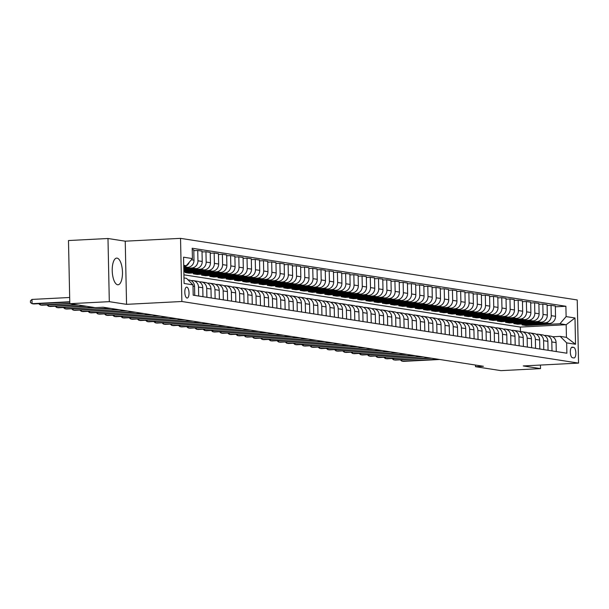 <?xml version="1.0" encoding="UTF-8"?>
<svg xmlns="http://www.w3.org/2000/svg" width="609" height="609" viewBox="0 0 609 609"><rect width="100%" height="100%" fill="white"/><g stroke="black" fill="none" stroke-linecap="round" stroke-linejoin="round"><path stroke-width="0.91" d="M117.628 284.753A13.352 5.093 87.1 0 0 118.039 284.768A13.352 5.093 87.1 0 0 122.462 271.705A13.352 5.093 87.1 0 0 117.073 258.125A13.352 5.093 87.1 0 0 116.669 258.102A13.352 5.093 87.1 0 0 112.239 271.172A13.352 5.093 87.1 0 0 117.628 284.753M187.032 298.052A5.481 2.093 87.1 0 0 187.199 298.06A5.481 2.093 87.1 0 0 189.011 292.701A5.481 2.093 87.1 0 0 186.803 287.128A5.481 2.093 87.1 0 0 186.636 287.121A5.481 2.093 87.1 0 0 184.816 292.48A5.481 2.093 87.1 0 0 187.032 298.052M107.983 238.507L109.308 301.661L126.558 304.34L125.233 241.187L107.983 238.507L68.482 240.54L69.807 303.685L95.278 307.644L103.172 307.233L483.432 366.283L475.53 366.694L501.001 370.645L540.503 368.62L540.427 365.057M125.233 241.187L180.538 238.355L577.225 299.955L578.55 363.101L181.863 301.501L180.538 238.355M573.701 347.381L572.254 347.153A5.306 2.025 87.1 0 0 572.095 347.145A5.306 2.025 87.1 0 0 570.336 352.337A5.306 2.025 87.1 0 0 572.475 357.734L573.922 357.963A5.306 2.025 87.1 0 0 574.081 357.97A5.306 2.025 87.1 0 0 575.84 352.778A5.306 2.025 87.1 0 0 573.701 347.381L571.425 347.495M566.111 316.604L574.987 317.982L575.535 344.26L566.659 342.882L560.196 336.381L566.439 337.348L566.18 324.719L559.93 323.752L566.111 316.604L565.89 306.274L192.208 248.244L192.429 258.574L186.247 265.722L183.72 265.334M183.987 277.963L186.514 278.351L192.977 284.852L193.19 295.182L566.88 353.212L566.659 342.882M192.977 284.852L184.101 283.474L183.553 257.196L192.429 258.574M109.308 301.661L69.807 303.685M126.558 304.34L181.863 301.501M578.55 363.101L523.245 365.94L540.503 368.62M475.5 365.057L475.53 366.694M520.451 331.631L520.36 327.071L566.18 324.719L574.987 317.982M560.196 336.381L552.629 336.769M198.686 296.035L198.504 287.083A6.844 6.311 -81.2 0 0 193.228 280.642A6.844 6.311 -81.2 0 0 192.041 280.582L191.104 280.627M206.908 297.306L206.717 288.361A6.844 6.311 -81.2 0 0 201.45 281.921A6.844 6.311 -81.2 0 0 200.254 281.86L199.318 281.906M215.122 298.585L214.931 289.633A6.844 6.311 -81.2 0 0 209.663 283.193A6.844 6.311 -81.2 0 0 208.468 283.132L207.54 283.177M223.336 299.864L223.153 290.912A6.844 6.311 -81.2 0 0 217.877 284.472A6.844 6.311 -81.2 0 0 216.69 284.411L215.753 284.456M231.557 301.135L231.367 292.191A6.844 6.311 -81.2 0 0 226.099 285.743A6.844 6.311 -81.2 0 0 224.904 285.682L223.967 285.735M239.771 302.414L239.581 293.462A6.844 6.311 -81.2 0 0 234.313 287.022A6.844 6.311 -81.2 0 0 233.118 286.961L232.189 287.006M247.985 303.693L247.802 294.741A6.844 6.311 -81.2 0 0 242.527 288.301A6.844 6.311 -81.2 0 0 241.339 288.24L240.403 288.285M256.206 304.964L256.016 296.012A6.844 6.311 -81.2 0 0 250.748 289.572A6.844 6.311 -81.2 0 0 249.553 289.511L248.617 289.564M264.42 306.243L264.23 297.291A6.844 6.311 -81.2 0 0 258.962 290.851A6.844 6.311 -81.2 0 0 257.767 290.79L256.838 290.836M272.634 307.515L272.451 298.57A6.844 6.311 -81.2 0 0 267.176 292.122A6.844 6.311 -81.2 0 0 265.988 292.061L265.052 292.114M280.856 308.793L280.665 299.841A6.844 6.311 -81.2 0 0 275.397 293.401A6.844 6.311 -81.2 0 0 274.202 293.34L273.266 293.386M289.069 310.072L288.879 301.12A6.844 6.311 -81.2 0 0 283.611 294.68A6.844 6.311 -81.2 0 0 282.416 294.619L281.487 294.665M297.283 311.344L297.101 302.391A6.844 6.311 -81.2 0 0 291.833 295.951A6.844 6.311 -81.2 0 0 290.638 295.89L289.701 295.944M305.505 312.623L305.315 303.67A6.844 6.311 -81.2 0 0 300.047 297.23A6.844 6.311 -81.2 0 0 298.852 297.169L297.915 297.215M313.719 313.894L313.528 304.949A6.844 6.311 -81.2 0 0 308.261 298.509A6.844 6.311 -81.2 0 0 307.065 298.44L306.137 298.494M321.933 315.173L321.75 306.22A6.844 6.311 -81.2 0 0 316.482 299.78A6.844 6.311 -81.2 0 0 315.287 299.719L314.351 299.765M330.154 316.452L329.964 307.499A6.844 6.311 -81.2 0 0 324.696 301.059A6.844 6.311 -81.2 0 0 323.501 300.998L322.564 301.044M338.368 317.723L338.178 308.778A6.844 6.311 -81.2 0 0 332.91 302.33A6.844 6.311 -81.2 0 0 331.715 302.27L330.786 302.323M346.582 319.002L346.399 310.05A6.844 6.311 -81.2 0 0 341.131 303.609A6.844 6.311 -81.2 0 0 339.936 303.548L339 303.594M354.803 320.273L354.613 311.328A6.844 6.311 -81.2 0 0 349.345 304.888A6.844 6.311 -81.2 0 0 348.15 304.827L347.214 304.873M363.017 321.552L362.827 312.6A6.844 6.311 -81.2 0 0 357.559 306.16A6.844 6.311 -81.2 0 0 356.364 306.099L355.435 306.144M371.231 322.831L371.048 313.879A6.844 6.311 -81.2 0 0 365.781 307.438A6.844 6.311 -81.2 0 0 364.585 307.378L363.649 307.423M379.453 324.102L379.262 315.157A6.844 6.311 -81.2 0 0 373.995 308.71A6.844 6.311 -81.2 0 0 372.799 308.649L371.863 308.702M387.667 325.381L387.476 316.429A6.844 6.311 -81.2 0 0 382.208 309.989A6.844 6.311 -81.2 0 0 381.013 309.928L380.085 309.973M395.88 326.66L395.698 317.708A6.844 6.311 -81.2 0 0 390.43 311.268A6.844 6.311 -81.2 0 0 389.235 311.207L388.298 311.252M404.102 327.931L403.912 318.979A6.844 6.311 -81.2 0 0 398.644 312.539A6.844 6.311 -81.2 0 0 397.449 312.478L396.512 312.531M412.316 329.21L412.126 320.258A6.844 6.311 -81.2 0 0 406.858 313.818A6.844 6.311 -81.2 0 0 405.663 313.757L404.734 313.802M420.53 330.481L420.347 321.537A6.844 6.311 -81.2 0 0 415.079 315.089A6.844 6.311 -81.2 0 0 413.884 315.028L412.948 315.081M428.751 331.76L428.561 322.808A6.844 6.311 -81.2 0 0 423.293 316.368A6.844 6.311 -81.2 0 0 422.098 316.307L421.162 316.353M436.965 333.039L436.775 324.087A6.844 6.311 -81.2 0 0 431.507 317.647A6.844 6.311 -81.2 0 0 430.312 317.586L429.383 317.632M445.179 334.311L444.996 325.358A6.844 6.311 -81.2 0 0 439.728 318.918A6.844 6.311 -81.2 0 0 438.533 318.857L437.597 318.91M453.401 335.589L453.21 326.637A6.844 6.311 -81.2 0 0 447.942 320.197A6.844 6.311 -81.2 0 0 446.747 320.136L445.811 320.182M461.614 336.861L461.424 327.916A6.844 6.311 -81.2 0 0 456.156 321.476A6.844 6.311 -81.2 0 0 454.961 321.407L454.032 321.461M469.828 338.14L469.646 329.187A6.844 6.311 -81.2 0 0 464.378 322.747A6.844 6.311 -81.2 0 0 463.183 322.686L462.246 322.732M478.05 339.419L477.859 330.466A6.844 6.311 -81.2 0 0 472.592 324.026A6.844 6.311 -81.2 0 0 471.396 323.965L470.46 324.011M486.264 340.69L486.073 331.745A6.844 6.311 -81.2 0 0 480.805 325.297A6.844 6.311 -81.2 0 0 479.61 325.236L478.682 325.29M494.478 341.969L494.295 333.016A6.844 6.311 -81.2 0 0 489.027 326.576A6.844 6.311 -81.2 0 0 487.832 326.515L486.896 326.561M502.699 343.24L502.509 334.295A6.844 6.311 -81.2 0 0 497.241 327.855A6.844 6.311 -81.2 0 0 496.046 327.794L495.109 327.84M510.913 344.519L510.723 335.567A6.844 6.311 -81.2 0 0 505.455 329.126A6.844 6.311 -81.2 0 0 504.26 329.066L503.331 329.111M519.127 345.798L518.944 336.846A6.844 6.311 -81.2 0 0 513.676 330.405A6.844 6.311 -81.2 0 0 512.481 330.344L511.545 330.39M527.348 347.069L527.158 338.124A6.844 6.311 -81.2 0 0 521.89 331.677A6.844 6.311 -81.2 0 0 520.695 331.616L519.759 331.669M535.562 348.348L535.372 339.396A6.844 6.311 -81.2 0 0 530.104 332.956A6.844 6.311 -81.2 0 0 528.909 332.895L527.98 332.94M543.776 349.619L543.593 340.675A6.844 6.311 -81.2 0 0 538.326 334.234A6.844 6.311 -81.2 0 0 537.13 334.174L536.194 334.219M551.998 350.898L551.807 341.946A6.844 6.311 -81.2 0 0 546.539 335.506A6.844 6.311 -81.2 0 0 545.344 335.445L544.408 335.498M525.948 324.681L525.963 325.495L559.93 323.752M525.963 325.495L522.02 324.886L549.356 323.478A6.844 6.311 -81.2 0 0 555.53 316.33L555.317 306L551.038 305.337L547.118 305.543M517.726 323.402L517.749 324.216L545.078 322.816A6.844 6.311 -81.2 0 0 551.259 315.668L551.038 305.337M517.749 324.216L513.806 323.607L541.135 322.207A6.844 6.311 -81.2 0 0 547.316 315.051L547.095 304.728L542.825 304.066L538.896 304.264M509.512 322.131L509.527 322.945L536.864 321.544A6.844 6.311 -81.2 0 0 543.038 314.389L542.825 304.066M509.527 322.945L505.584 322.328L532.921 320.928A6.844 6.311 -81.2 0 0 539.094 313.78L538.881 303.449L534.611 302.787L530.683 302.993M501.298 320.852L501.314 321.666L528.65 320.265A6.844 6.311 -81.2 0 0 534.824 313.117L534.611 302.787M501.314 321.666L497.37 321.057L524.707 319.649A6.844 6.311 -81.2 0 0 530.881 312.501L530.667 302.178L526.389 301.508L522.469 301.714M493.077 319.58L493.1 320.395L520.429 318.987A6.844 6.311 -81.2 0 0 526.61 311.838L526.389 301.508M493.1 320.395L489.156 319.778L516.485 318.378A6.844 6.311 -81.2 0 0 522.667 311.222L522.446 300.899L518.175 300.237L514.247 300.435M484.863 318.301L484.878 319.116L512.215 317.715A6.844 6.311 -81.2 0 0 518.388 310.56L518.175 300.237M484.878 319.116L480.935 318.507L508.271 317.099A6.844 6.311 -81.2 0 0 514.445 309.951L514.232 299.62L509.961 298.958L506.033 299.164M476.649 317.023L476.664 317.837L504.001 316.436A6.844 6.311 -81.2 0 0 510.175 309.288L509.961 298.958M476.664 317.837L472.721 317.228L500.058 315.827A6.844 6.311 -81.2 0 0 506.231 308.672L506.018 298.349L501.74 297.687L497.819 297.885M468.428 315.751L468.45 316.566L495.779 315.157A6.844 6.311 -81.2 0 0 501.961 308.009L501.74 297.687M468.45 316.566L464.5 315.949L491.836 314.548A6.844 6.311 -81.2 0 0 498.017 307.4L497.797 297.07L493.526 296.408L489.598 296.613M460.214 314.472L460.229 315.287L487.565 313.886A6.844 6.311 -81.2 0 0 493.739 306.73L493.526 296.408M460.229 315.287L456.286 314.678L483.622 313.27A6.844 6.311 -81.2 0 0 489.796 306.121L489.583 295.799L485.312 295.129L481.384 295.335M452 313.201L452.015 314.016L479.352 312.607A6.844 6.311 -81.2 0 0 485.525 305.459L485.312 295.129M452.015 314.016L448.072 313.399L475.408 311.998A6.844 6.311 -81.2 0 0 481.582 304.843L481.369 294.52L477.091 293.858L473.17 294.056M443.778 311.922L443.801 312.737L471.13 311.336A6.844 6.311 -81.2 0 0 477.311 304.18L477.091 293.858M443.801 312.737L439.85 312.12L467.187 310.719A6.844 6.311 -81.2 0 0 473.368 303.571L473.147 293.241L468.877 292.579L464.949 292.784M435.564 310.643L435.58 311.458L462.916 310.057A6.844 6.311 -81.2 0 0 469.09 302.909L468.877 292.579M435.58 311.458L431.636 310.849L458.973 309.448A6.844 6.311 -81.2 0 0 465.147 302.292L464.933 291.97L460.663 291.308L456.735 291.505M427.351 309.372L427.366 310.187L454.702 308.778A6.844 6.311 -81.2 0 0 460.876 301.63L460.663 291.308M427.366 310.187L423.422 309.57L450.759 308.169A6.844 6.311 -81.2 0 0 456.933 301.021L456.72 290.691L452.441 290.029L448.521 290.227M419.129 308.093L419.152 308.908L446.481 307.507A6.844 6.311 -81.2 0 0 452.662 300.351L452.441 290.029M419.152 308.908L415.201 308.299L442.537 306.89A6.844 6.311 -81.2 0 0 448.719 299.742L448.498 289.42L444.227 288.75L440.299 288.955M410.915 306.822L410.93 307.629L438.267 306.228A6.844 6.311 -81.2 0 0 444.441 299.08L444.227 288.75M410.93 307.629L406.987 307.02L434.324 305.619A6.844 6.311 -81.2 0 0 440.497 298.463L440.284 288.141L436.014 287.478L432.086 287.676M402.701 305.543L402.716 306.357L430.053 304.957A6.844 6.311 -81.2 0 0 436.227 297.801L436.014 287.478M402.716 306.357L398.773 305.741L426.11 304.34A6.844 6.311 -81.2 0 0 432.283 297.192L432.07 286.862L427.792 286.2L423.872 286.405M394.48 304.264L394.503 305.079L421.831 303.678A6.844 6.311 -81.2 0 0 428.013 296.53L427.792 286.2M394.503 305.079L390.552 304.47L417.888 303.069A6.844 6.311 -81.2 0 0 424.07 295.913L423.849 285.591L419.578 284.928L415.65 285.126M386.266 302.993L386.281 303.807L413.618 302.399A6.844 6.311 -81.2 0 0 419.791 295.251L419.578 284.928M386.281 303.807L382.338 303.191L409.674 301.79A6.844 6.311 -81.2 0 0 415.848 294.642L415.635 284.312L411.364 283.649L407.436 283.847M378.052 301.714L378.067 302.528L405.404 301.128A6.844 6.311 -81.2 0 0 411.577 293.972L411.364 283.649M378.067 302.528L374.124 301.919L401.46 300.511A6.844 6.311 -81.2 0 0 407.634 293.363L407.421 283.033L403.143 282.37L399.222 282.576M369.83 300.435L369.853 301.249L397.182 299.849A6.844 6.311 -81.2 0 0 403.364 292.701L403.143 282.37M369.853 301.249L365.902 300.64L393.239 299.24A6.844 6.311 -81.2 0 0 399.42 292.084L399.2 281.761L394.929 281.099L391.001 281.297M361.617 299.164L361.632 299.978L388.968 298.577A6.844 6.311 -81.2 0 0 395.142 291.422L394.929 281.099M361.632 299.978L357.689 299.362L385.025 297.961A6.844 6.311 -81.2 0 0 391.199 290.813L390.986 280.483L386.715 279.82L382.787 280.026M353.403 297.885L353.418 298.699L380.754 297.299A6.844 6.311 -81.2 0 0 386.928 290.15L386.715 279.82M353.418 298.699L349.475 298.09L376.811 296.682A6.844 6.311 -81.2 0 0 382.985 289.534L382.772 279.211L378.493 278.549L374.573 278.747M345.181 296.613L345.204 297.428L372.533 296.02A6.844 6.311 -81.2 0 0 378.714 288.872L378.493 278.549M345.204 297.428L341.253 296.811L368.59 295.411A6.844 6.311 -81.2 0 0 374.771 288.255L374.55 277.932L370.28 277.27L366.352 277.468M336.967 295.335L336.983 296.149L364.319 294.748A6.844 6.311 -81.2 0 0 370.493 287.593L370.28 277.27M336.983 296.149L333.039 295.54L360.376 294.132A6.844 6.311 -81.2 0 0 366.549 286.984L366.336 276.653L362.066 275.991L358.138 276.197M328.753 294.056L328.769 294.87L356.105 293.469A6.844 6.311 -81.2 0 0 362.279 286.321L362.066 275.991M328.769 294.87L324.825 294.261L352.162 292.86A6.844 6.311 -81.2 0 0 358.336 285.705L358.122 275.382L353.844 274.72L349.916 274.918M320.532 292.784L320.555 293.599L347.884 292.191A6.844 6.311 -81.2 0 0 354.065 285.042L353.844 274.72M320.555 293.599L316.604 292.982L343.94 291.582A6.844 6.311 -81.2 0 0 350.122 284.433L349.901 274.103L345.63 273.441L341.702 273.647M312.318 291.505L312.333 292.32L339.67 290.919A6.844 6.311 -81.2 0 0 345.843 283.764L345.63 273.441M312.333 292.32L308.39 291.711L335.726 290.303A6.844 6.311 -81.2 0 0 341.9 283.155L341.687 272.832L337.416 272.162L333.488 272.368M304.104 290.234L304.119 291.049L331.456 289.64A6.844 6.311 -81.2 0 0 337.63 282.492L337.416 272.162M304.119 291.049L300.176 290.432L327.513 289.031A6.844 6.311 -81.2 0 0 333.686 281.876L333.473 271.553L329.195 270.891L325.267 271.089M295.883 288.955L295.905 289.77L323.234 288.369A6.844 6.311 -81.2 0 0 329.416 281.213L329.195 270.891M295.905 289.77L291.955 289.153L319.291 287.752A6.844 6.311 -81.2 0 0 325.472 280.604L325.252 270.274L320.981 269.612L317.053 269.817M287.669 287.676L287.684 288.491L315.02 287.09A6.844 6.311 -81.2 0 0 321.194 279.942L320.981 269.612M287.684 288.491L283.741 287.882L311.077 286.481A6.844 6.311 -81.2 0 0 317.251 279.325L317.038 269.003L312.767 268.341L308.839 268.539M279.455 286.405L279.47 287.22L306.807 285.811A6.844 6.311 -81.2 0 0 312.98 278.663L312.767 268.341M279.47 287.22L275.527 286.603L302.863 285.202A6.844 6.311 -81.2 0 0 309.037 278.054L308.824 267.724L304.546 267.062L300.618 267.26M271.233 285.126L271.256 285.941L298.585 284.54A6.844 6.311 -81.2 0 0 304.766 277.384L304.546 267.062M271.256 285.941L267.305 285.332L294.642 283.923A6.844 6.311 -81.2 0 0 300.823 276.775L300.602 266.453L296.332 265.783L292.404 265.988M263.019 283.855L263.035 284.662L290.371 283.261A6.844 6.311 -81.2 0 0 296.545 276.113L296.332 265.783M263.035 284.662L259.091 284.053L286.428 282.652A6.844 6.311 -81.2 0 0 292.602 275.496L292.389 265.174L288.118 264.512L284.19 264.709M254.806 282.576L254.821 283.391L282.157 281.99A6.844 6.311 -81.2 0 0 288.331 274.834L288.118 264.512M254.821 283.391L250.878 282.774L278.214 281.373A6.844 6.311 -81.2 0 0 284.388 274.225L284.175 263.895L279.896 263.233L275.968 263.438M246.584 281.297L246.607 282.112L273.936 280.711A6.844 6.311 -81.2 0 0 280.117 273.563L279.896 263.233M246.607 282.112L242.656 281.503L269.993 280.102A6.844 6.311 -81.2 0 0 276.174 272.946L275.953 262.624L271.683 261.961L267.754 262.159M238.37 280.026L238.385 280.84L265.722 279.432A6.844 6.311 -81.2 0 0 271.896 272.284L271.683 261.961M238.385 280.84L234.442 280.224L261.779 278.823A6.844 6.311 -81.2 0 0 267.952 271.675L267.739 261.345L263.469 260.682L259.541 260.88M230.156 278.747L230.172 279.561L257.508 278.161A6.844 6.311 -81.2 0 0 263.682 271.005L263.469 260.682M230.172 279.561L226.228 278.952L253.565 277.544A6.844 6.311 -81.2 0 0 259.738 270.396L259.525 260.073L255.247 259.404L251.319 259.609M221.935 277.468L221.958 278.283L249.287 276.882A6.844 6.311 -81.2 0 0 255.468 269.734L255.247 259.404M221.958 278.283L218.007 277.674L245.343 276.273A6.844 6.311 -81.2 0 0 251.525 269.117L251.304 258.795L247.033 258.132L243.105 258.33M213.721 276.197L213.736 277.011L241.073 275.611A6.844 6.311 -81.2 0 0 247.246 268.455L247.033 258.132M213.736 277.011L209.793 276.395L237.129 274.994A6.844 6.311 -81.2 0 0 243.303 267.846L243.09 257.516L238.819 256.853L234.891 257.059M205.507 274.918L205.522 275.732L232.859 274.332A6.844 6.311 -81.2 0 0 239.032 267.184L238.819 256.853M205.522 275.732L201.579 275.123L228.915 273.715A6.844 6.311 -81.2 0 0 235.089 266.567L234.876 256.244L230.598 255.582L226.67 255.78M197.286 273.647L197.308 274.461L224.637 273.053A6.844 6.311 -81.2 0 0 230.819 265.905L230.598 255.582M197.308 274.461L193.357 273.844L220.694 272.444A6.844 6.311 -81.2 0 0 226.875 265.288L226.655 254.965L222.384 254.303L218.456 254.501M189.072 272.368L189.087 273.182L216.423 271.781A6.844 6.311 -81.2 0 0 222.597 264.626L222.384 254.303M189.087 273.182L185.144 272.573L212.48 271.165A6.844 6.311 -81.2 0 0 218.654 264.017L218.441 253.687L214.17 253.024L210.242 253.23M183.857 271.751L208.209 270.503A6.844 6.311 -81.2 0 0 214.383 263.354L214.17 253.024M183.842 270.936L204.266 269.894A6.844 6.311 -81.2 0 0 210.44 262.738L210.227 252.415L205.949 251.753L202.021 251.951M183.819 270.053L199.988 269.224A6.844 6.311 -81.2 0 0 206.169 262.076L205.949 251.753M183.804 269.247L196.045 268.615A6.844 6.311 -81.2 0 0 202.226 261.467L202.005 251.136L197.735 250.474L193.807 250.68M183.789 268.363L191.774 267.952A6.844 6.311 -81.2 0 0 197.948 260.797L197.735 250.474M183.773 267.549L187.831 267.336A6.844 6.311 -81.2 0 0 194.005 260.188L193.791 249.865L192.238 249.621M183.735 265.851L186.247 265.722M520.36 327.071L183.926 274.826M556.268 351.56L556.078 342.616A6.844 6.311 -81.2 0 0 550.81 336.168L546.539 335.506M565.89 306.274L555.332 306.814M548.054 350.289L547.864 341.337A6.844 6.311 -81.2 0 0 542.596 334.897L538.326 334.234M539.833 349.01L539.65 340.058A6.844 6.311 -81.2 0 0 534.375 333.618L530.104 332.956M531.619 347.731L531.429 338.787A6.844 6.311 -81.2 0 0 526.161 332.347L521.89 331.677M523.405 346.46L523.215 337.508A6.844 6.311 -81.2 0 0 517.947 331.068L513.676 330.405M515.184 345.181L515.001 336.237A6.844 6.311 -81.2 0 0 509.725 329.789L505.455 329.126M506.97 343.91L506.779 334.958A6.844 6.311 -81.2 0 0 501.511 328.517L497.241 327.855M498.756 342.631L498.565 333.679A6.844 6.311 -81.2 0 0 493.298 327.239L489.027 326.576M490.534 341.352L490.352 332.407A6.844 6.311 -81.2 0 0 485.076 325.967L480.805 325.297M482.32 340.081L482.13 331.129A6.844 6.311 -81.2 0 0 476.862 324.688L472.592 324.026M474.106 338.802L473.916 329.85A6.844 6.311 -81.2 0 0 468.648 323.409L464.378 322.747M465.885 337.531L465.702 328.578A6.844 6.311 -81.2 0 0 460.427 322.138L456.156 321.476M457.671 336.252L457.481 327.299A6.844 6.311 -81.2 0 0 452.213 320.859L447.942 320.197M449.457 334.973L449.267 326.028A6.844 6.311 -81.2 0 0 443.999 319.58L439.728 318.918M441.236 333.702L441.053 324.749A6.844 6.311 -81.2 0 0 435.778 318.309L431.507 317.647M433.022 332.423L432.832 323.47A6.844 6.311 -81.2 0 0 427.564 317.03L423.293 316.368M424.808 331.144L424.618 322.199A6.844 6.311 -81.2 0 0 419.35 315.759L415.079 315.089M416.586 329.872L416.404 320.92A6.844 6.311 -81.2 0 0 411.128 314.48L406.858 313.818M408.373 328.594L408.182 319.649A6.844 6.311 -81.2 0 0 402.914 313.201L398.644 312.539M400.159 327.322L399.968 318.37A6.844 6.311 -81.2 0 0 394.701 311.93L390.43 311.268M391.937 326.043L391.754 317.091A6.844 6.311 -81.2 0 0 386.479 310.651L382.208 309.989M383.723 324.764L383.533 315.82A6.844 6.311 -81.2 0 0 378.265 309.38L373.995 308.71M375.509 323.493L375.319 314.541A6.844 6.311 -81.2 0 0 370.051 308.101L365.781 307.438M367.288 322.214L367.105 313.27A6.844 6.311 -81.2 0 0 361.83 306.822L357.559 306.16M359.074 320.943L358.884 311.991A6.844 6.311 -81.2 0 0 353.616 305.551L349.345 304.888M350.86 319.664L350.67 310.712A6.844 6.311 -81.2 0 0 345.402 304.272L341.131 303.609M342.639 318.385L342.456 309.441A6.844 6.311 -81.2 0 0 337.18 303L332.91 302.33M334.425 317.114L334.234 308.162A6.844 6.311 -81.2 0 0 328.967 301.721L324.696 301.059M326.211 315.835L326.021 306.883A6.844 6.311 -81.2 0 0 320.753 300.443L316.482 299.78M317.989 314.564L317.807 305.611A6.844 6.311 -81.2 0 0 312.531 299.171L308.261 298.509M309.775 313.285L309.585 304.333A6.844 6.311 -81.2 0 0 304.317 297.892L300.047 297.23M301.562 312.006L301.371 303.061A6.844 6.311 -81.2 0 0 296.103 296.613L291.833 295.951M293.34 310.735L293.157 301.782A6.844 6.311 -81.2 0 0 287.882 295.342L283.611 294.68M285.126 309.456L284.936 300.503A6.844 6.311 -81.2 0 0 279.668 294.063L275.397 293.401M276.912 308.184L276.722 299.232A6.844 6.311 -81.2 0 0 271.454 292.792L267.176 292.122M268.691 306.906L268.508 297.953A6.844 6.311 -81.2 0 0 263.233 291.513L258.962 290.851M260.477 305.627L260.287 296.682A6.844 6.311 -81.2 0 0 255.019 290.234L250.748 289.572M252.263 304.355L252.073 295.403A6.844 6.311 -81.2 0 0 246.805 288.963L242.527 288.301M244.042 303.076L243.859 294.124A6.844 6.311 -81.2 0 0 238.583 287.684L234.313 287.022M235.828 301.798L235.637 292.853A6.844 6.311 -81.2 0 0 230.369 286.413L226.099 285.743M227.614 300.526L227.423 291.574A6.844 6.311 -81.2 0 0 222.156 285.134L217.877 284.472M219.392 299.247L219.21 290.303A6.844 6.311 -81.2 0 0 213.934 283.855L209.663 283.193M211.178 297.976L210.988 289.024A6.844 6.311 -81.2 0 0 205.72 282.584L201.45 281.921M202.964 296.697L202.774 287.745A6.844 6.311 -81.2 0 0 197.506 281.305L193.228 280.642M194.743 295.418L194.56 286.474A6.844 6.311 -81.2 0 0 189.285 280.033L187.983 279.828M183.751 266.666A6.844 6.311 -81.2 0 0 189.292 262.197M566.439 337.348L575.535 344.26M401.788 359.744L401.811 361.107L438.069 359.241M400.22 359.828L401.811 361.107L403.455 361.358L439.713 359.5M393.566 358.473L393.597 359.828L429.855 357.97M392.006 358.549L393.597 359.828L395.241 360.079L431.499 358.221M385.352 357.194L385.383 358.549L421.641 356.691M383.792 357.277L385.383 358.549L387.027 358.808L423.278 356.943M377.138 355.922L377.161 357.277L413.42 355.412M375.57 355.999L377.161 357.277L378.806 357.529L415.064 355.671M368.917 354.644L368.947 355.999L405.206 354.141M367.356 354.72L368.947 355.999L370.592 356.257L406.85 354.392M360.703 353.365L360.734 354.72L396.992 352.862M359.143 353.448L360.734 354.72L362.378 354.978L398.629 353.121M352.489 352.093L352.512 353.448L388.77 351.583M350.921 352.169L352.512 353.448L354.156 353.7L390.415 351.842M344.268 350.814L344.298 352.169L380.556 350.312M342.707 350.898L344.298 352.169L345.942 352.428L382.201 350.563M336.054 349.536L336.084 350.898L372.343 349.033M334.493 349.619L336.084 350.898L337.729 351.149L373.979 349.292M327.84 348.264L327.863 349.619L364.121 347.762M326.272 348.34L327.863 349.619L329.507 349.878L365.765 348.013M319.618 346.985L319.649 348.34L355.907 346.483M318.058 347.069L319.649 348.34L321.293 348.599L357.552 346.742M311.405 345.714L311.435 347.069L347.693 345.204M309.844 345.79L311.435 347.069L313.079 347.32L349.33 345.463M303.191 344.435L303.213 345.79L339.472 343.933M301.622 344.519L303.213 345.79L304.858 346.049L341.116 344.184M294.969 343.156L295 344.519L331.258 342.654M293.409 343.24L295 344.519L296.644 344.77L332.902 342.913M286.755 341.885L286.786 343.24L323.044 341.383M285.195 341.961L286.786 343.24L288.43 343.499L324.681 341.634M278.541 340.606L278.564 341.961L314.823 340.104M276.973 340.69L278.564 341.961L280.209 342.22L316.467 340.362M270.32 339.335L270.35 340.69L306.609 338.825M268.759 339.411L270.35 340.69L271.995 340.941L308.253 339.084M262.106 338.056L262.136 339.411L298.395 337.553M260.545 338.14L262.136 339.411L263.781 339.67L300.031 337.805M253.892 336.777L253.915 338.14L290.173 336.275M252.324 336.861L253.915 338.14L255.559 338.391L291.818 336.533M245.671 335.506L245.701 336.861L281.959 335.003M244.11 335.582L245.701 336.861L247.345 337.112L283.604 335.254M237.457 334.227L237.487 335.582L273.745 333.724M235.896 334.311L237.487 335.582L239.131 335.841L275.382 333.976M229.243 332.956L229.266 334.311L265.524 332.445M227.675 333.032L229.266 334.311L230.91 334.562L267.168 332.704M221.021 331.677L221.052 333.032L257.31 331.174M219.461 331.753L221.052 333.032L222.696 333.29L258.954 331.425M212.807 330.398L212.838 331.76L249.096 329.895M211.247 330.481L212.838 331.76L214.482 332.012L250.733 330.154M204.594 329.126L204.616 330.481L240.875 328.616M203.025 329.203L204.616 330.481L206.261 330.733L242.519 328.875M196.372 327.848L196.403 329.203L232.661 327.345M194.811 327.931L196.403 329.203L198.047 329.461L234.305 327.596M188.158 326.569L188.189 327.931L224.447 326.066M186.598 326.652L188.189 327.931L189.833 328.182L226.084 326.325M179.944 325.297L179.967 326.652L216.225 324.795M178.376 325.373L179.967 326.652L181.611 326.911L217.87 325.046M171.723 324.018L171.753 325.373L208.012 323.516M170.162 324.102L171.753 325.373L173.398 325.632L209.656 323.775M163.509 322.747L163.539 324.102L199.798 322.237M161.948 322.823L163.539 324.102L165.184 324.353L201.434 322.496M155.295 321.468L155.318 322.823L191.576 320.966M153.727 321.552L155.318 322.823L156.962 323.082L193.22 321.217M147.073 320.189L147.104 321.552L183.362 319.687M145.513 320.273L147.104 321.552L148.748 321.803L185.007 319.946M138.86 318.918L138.89 320.273L175.141 318.416M137.299 318.994L138.89 320.273L140.534 320.532L176.785 318.667M130.646 317.639L130.669 318.994L166.927 317.137M129.078 317.723L130.669 318.994L132.313 319.253L168.571 317.396M122.424 316.368L122.455 317.723L158.713 315.858M120.864 316.444L122.455 317.723L124.099 317.974L160.357 316.117M114.21 315.089L114.241 316.444L150.492 314.587M112.65 315.173L114.241 316.444L115.885 316.703L152.136 314.838M105.996 313.81L106.019 315.173L142.278 313.308M104.428 313.894L106.019 315.173L107.664 315.424L143.922 313.566M97.775 312.539L97.805 313.894L134.064 312.036M96.214 312.615L97.805 313.894L99.45 314.145L135.708 312.288M89.561 311.26L89.592 312.615L125.842 310.757M88 311.344L89.592 312.615L91.236 312.874L127.487 311.009M81.347 309.989L81.37 311.344L117.628 309.479M79.779 310.065L81.37 311.344L83.014 311.595L119.273 309.737M73.126 308.71L73.156 310.065L109.414 308.207M71.565 308.786L73.156 310.065L74.8 310.324L111.059 308.458M64.912 307.431L64.942 308.793L93.299 307.332M63.351 307.515L64.942 308.793L66.579 309.045L94.943 307.591M56.698 306.16L56.721 307.515L85.077 306.061M55.13 306.236L56.721 307.515L58.365 307.766L86.722 306.312M48.476 304.881L48.507 306.236L76.863 304.782M46.916 304.964L48.507 306.236L50.151 306.494L78.508 305.04M40.263 303.602L40.293 304.964L69.799 303.449M38.702 303.685L40.293 304.964L41.93 305.216L70.294 303.762M69.67 297.489L31.988 299.422L32.071 303.685L69.761 301.752M31.988 299.422L30.45 300.884L30.488 302.589L32.071 303.685L33.716 303.944L69.769 302.094M545.078 322.816L549.356 323.478M536.864 321.544L541.135 322.207M528.65 320.265L532.921 320.928M520.429 318.987L524.707 319.649M512.215 317.715L516.485 318.378M504.001 316.436L508.271 317.099M495.779 315.157L500.058 315.827M487.565 313.886L491.836 314.548M479.352 312.607L483.622 313.27M471.13 311.336L475.408 311.998M462.916 310.057L467.187 310.719M454.702 308.778L458.973 309.448M446.481 307.507L450.759 308.169M438.267 306.228L442.537 306.89M430.053 304.957L434.324 305.619M421.831 303.678L426.11 304.34M413.618 302.399L417.888 303.069M405.404 301.128L409.674 301.79M397.182 299.849L401.46 300.511M388.968 298.577L393.239 299.24M380.754 297.299L385.025 297.961M372.533 296.02L376.811 296.682M364.319 294.748L368.59 295.411M356.105 293.469L360.376 294.132M347.884 292.191L352.162 292.86M339.67 290.919L343.94 291.582M331.456 289.64L335.726 290.303M323.234 288.369L327.513 289.031M315.02 287.09L319.291 287.752M306.807 285.811L311.077 286.481M298.585 284.54L302.863 285.202M290.371 283.261L294.642 283.923M282.157 281.99L286.428 282.652M273.936 280.711L278.214 281.373M265.722 279.432L269.993 280.102M257.508 278.161L261.779 278.823M249.287 276.882L253.565 277.544M241.073 275.611L245.343 276.273M232.859 274.332L237.129 274.994M224.637 273.053L228.915 273.715M216.423 271.781L220.694 272.444M208.209 270.503L212.48 271.165M199.988 269.224L204.266 269.894M191.774 267.952L196.045 268.615M183.751 266.704L187.831 267.336M551.259 315.668L555.53 316.33M551.807 341.946L556.078 342.616M543.593 340.675L547.864 341.337M543.038 314.389L547.316 315.051M535.372 339.396L539.65 340.058M534.824 313.117L539.094 313.78M527.158 338.124L531.429 338.787M526.61 311.838L530.881 312.501M518.944 336.846L523.215 337.508M518.388 310.56L522.667 311.222M510.723 335.567L515.001 336.237M510.175 309.288L514.445 309.951M502.509 334.295L506.779 334.958M501.961 308.009L506.231 308.672M494.295 333.016L498.565 333.679M493.739 306.73L498.017 307.4M486.073 331.745L490.352 332.407M485.525 305.459L489.796 306.121M477.859 330.466L482.13 331.129M477.311 304.18L481.582 304.843M469.646 329.187L473.916 329.85M469.09 302.909L473.368 303.571M461.424 327.916L465.702 328.578M460.876 301.63L465.147 302.292M453.21 326.637L457.481 327.299M452.662 300.351L456.933 301.021M444.996 325.358L449.267 326.028M444.441 299.08L448.719 299.742M436.775 324.087L441.053 324.749M436.227 297.801L440.497 298.463M428.561 322.808L432.832 323.47M428.013 296.53L432.283 297.192M420.347 321.537L424.618 322.199M419.791 295.251L424.07 295.913M412.126 320.258L416.404 320.92M411.577 293.972L415.848 294.642M403.912 318.979L408.182 319.649M403.364 292.701L407.634 293.363M395.698 317.708L399.968 318.37M395.142 291.422L399.42 292.084M387.476 316.429L391.754 317.091M386.928 290.15L391.199 290.813M379.262 315.157L383.533 315.82M378.714 288.872L382.985 289.534M371.048 313.879L375.319 314.541M370.493 287.593L374.771 288.255M362.827 312.6L367.105 313.27M362.279 286.321L366.549 286.984M354.613 311.328L358.884 311.991M354.065 285.042L358.336 285.705M346.399 310.05L350.67 310.712M345.843 283.764L350.122 284.433M338.178 308.778L342.456 309.441M337.63 282.492L341.9 283.155M329.964 307.499L334.234 308.162M329.416 281.213L333.686 281.876M321.75 306.22L326.021 306.883M321.194 279.942L325.472 280.604M313.528 304.949L317.807 305.611M312.98 278.663L317.251 279.325M305.315 303.67L309.585 304.333M304.766 277.384L309.037 278.054M297.101 302.391L301.371 303.061M296.545 276.113L300.823 276.775M288.879 301.12L293.157 301.782M288.331 274.834L292.602 275.496M280.665 299.841L284.936 300.503M280.117 273.563L284.388 274.225M272.451 298.57L276.722 299.232M271.896 272.284L276.174 272.946M264.23 297.291L268.508 297.953M263.682 271.005L267.952 271.675M256.016 296.012L260.287 296.682M255.468 269.734L259.738 270.396M247.802 294.741L252.073 295.403M247.246 268.455L251.525 269.117M239.581 293.462L243.859 294.124M239.032 267.184L243.303 267.846M231.367 292.191L235.637 292.853M230.819 265.905L235.089 266.567M223.153 290.912L227.423 291.574M222.597 264.626L226.875 265.288M214.931 289.633L219.21 290.303M214.383 263.354L218.654 264.017M206.717 288.361L210.988 289.024M206.169 262.076L210.44 262.738M198.504 287.083L202.774 287.745M197.948 260.797L202.226 261.467M193.007 286.23L194.56 286.474M191.386 259.777L194.005 260.188"/></g></svg>
